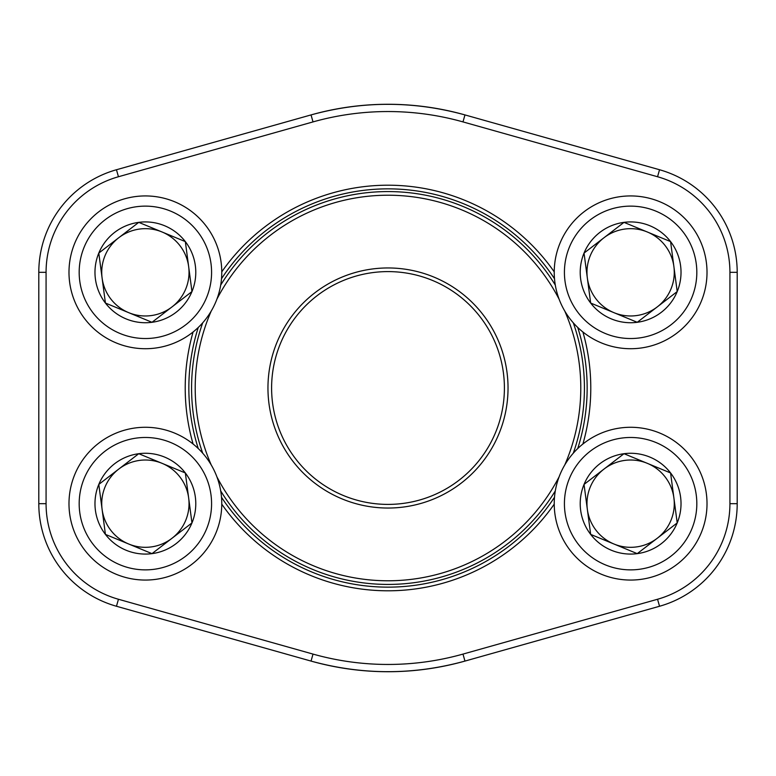 <?xml version="1.0" encoding="UTF-8"?>
<svg xmlns="http://www.w3.org/2000/svg" width="776" height="776" viewBox="0 0 776 776"><rect width="100%" height="100%" fill="white"/><g stroke="black" fill="none" stroke-linecap="round" stroke-linejoin="round"><path stroke-width="1.16" d="M590.662 534.392A50.401 50.401 0 0 1 624.001 453.708A50.401 50.401 0 0 1 677.205 522.917A50.401 50.401 0 0 1 590.662 534.392L584.037 484.428L624.001 453.708L670.58 472.953L677.205 522.917L637.241 553.637L590.662 534.392L584.037 484.428L604.019 469.063L624.001 453.708L670.58 472.953L677.205 522.917L637.241 553.637L590.662 534.392M604.019 469.063A43.65 43.65 0 0 1 670.968 520.337A43.65 43.65 0 0 1 587.354 509.405A43.65 43.65 0 0 1 604.019 469.063M560.02 474.505A76.388 76.388 0 0 1 691.183 457.113A76.388 76.388 0 0 1 640.656 579.4A76.388 76.388 0 0 1 560.02 474.505A76.388 76.388 0 0 1 691.183 457.113A76.388 76.388 0 0 1 640.656 579.4A76.388 76.388 0 0 1 560.02 474.505M105.42 303.047A50.401 50.401 0 0 1 138.758 222.363A50.401 50.401 0 0 1 191.963 291.572A50.401 50.401 0 0 1 105.42 303.047L98.794 253.083L138.758 222.363L185.338 241.608L191.963 291.572L151.999 322.292L105.42 303.047L98.794 253.083L118.776 237.718L138.758 222.363L185.338 241.608L191.963 291.572L151.999 322.292L105.42 303.047M118.776 237.718A43.65 43.65 0 0 1 185.726 288.992A43.65 43.65 0 0 1 102.112 278.06A43.65 43.65 0 0 1 118.776 237.718M74.777 243.16A76.388 76.388 0 0 1 205.941 225.767A76.388 76.388 0 0 1 155.413 348.055A76.388 76.388 0 0 1 74.777 243.16A76.388 76.388 0 0 1 205.941 225.767A76.388 76.388 0 0 1 155.413 348.055A76.388 76.388 0 0 1 74.777 243.16M105.42 534.392A50.401 50.401 0 0 1 138.758 453.708A50.401 50.401 0 0 1 191.963 522.917A50.401 50.401 0 0 1 105.42 534.392L98.794 484.428L138.758 453.708L185.338 472.953L191.963 522.917L151.999 553.637L105.42 534.392L98.794 484.428L138.758 453.708L185.338 472.953L191.963 522.917L171.981 538.282L151.999 553.637L105.42 534.392M118.776 469.063A43.65 43.65 0 0 1 185.726 520.337A43.65 43.65 0 0 1 102.112 509.405A43.65 43.65 0 0 1 118.776 469.063M74.777 474.505A76.388 76.388 0 0 1 205.941 457.113A76.388 76.388 0 0 1 155.413 579.4A76.388 76.388 0 0 1 74.777 474.505A76.388 76.388 0 0 1 205.941 457.113A76.388 76.388 0 0 1 155.413 579.4A76.388 76.388 0 0 1 74.777 474.505M590.662 303.047A50.401 50.401 0 0 1 624.001 222.363A50.401 50.401 0 0 1 677.205 291.572A50.401 50.401 0 0 1 590.662 303.047L584.037 253.083L624.001 222.363L670.58 241.608L677.205 291.572L637.241 322.292L590.662 303.047L584.037 253.083L604.019 237.718L624.001 222.363L670.58 241.608L677.205 291.572L637.241 322.292L590.662 303.047M604.019 237.718A43.65 43.65 0 0 1 670.968 288.992A43.65 43.65 0 0 1 587.354 278.06A43.65 43.65 0 0 1 604.019 237.718M560.02 243.16A76.388 76.388 0 0 1 691.183 225.767A76.388 76.388 0 0 1 640.656 348.055A76.388 76.388 0 0 1 560.02 243.16A76.388 76.388 0 0 1 691.183 225.767A76.388 76.388 0 0 1 640.656 348.055A76.388 76.388 0 0 1 560.02 243.16M46.075 503.673L38.8 503.673L38.8 272.327A106.574 106.574 0 0 1 116.468 169.74L311.04 114.916A283.725 283.725 0 0 1 464.96 114.916L659.532 169.74A106.574 106.574 0 0 1 737.2 272.327L737.2 503.673A106.574 106.574 0 0 1 659.532 606.26L464.96 661.084A283.725 283.725 0 0 1 311.04 661.084L116.468 606.26A106.574 106.574 0 0 1 38.8 503.673A106.574 106.574 0 0 0 116.468 606.26L118.447 599.256L313.009 654.09A276.45 276.45 0 0 0 462.991 654.09L657.553 599.256A99.299 99.299 0 0 0 729.925 503.673L729.925 272.327A99.299 99.299 0 0 0 657.553 176.744L462.991 121.91A276.45 276.45 0 0 0 313.009 121.91L118.447 176.744A99.299 99.299 0 0 0 46.075 272.327L46.075 503.673A99.299 99.299 0 0 0 118.447 599.256M582.892 331.973A202.788 202.788 0 0 1 582.892 444.027M554.239 504.148A202.788 202.788 0 0 1 221.761 504.148M193.108 444.027A202.788 202.788 0 0 1 193.108 331.973M221.761 271.852A202.788 202.788 0 0 1 554.239 271.852M464.96 114.916C413.618 100.793 362.314 100.793 311.04 114.916A283.725 283.725 0 0 1 464.96 114.916L462.991 121.91M311.04 661.084C362.382 675.207 413.686 675.207 464.96 661.084A283.725 283.725 0 0 1 311.04 661.084L313.009 654.09M577.722 448.567A199.151 199.151 0 0 0 577.722 327.433M554.5 278.739A199.151 199.151 0 0 0 221.499 278.739M198.278 327.433A199.151 199.151 0 0 0 198.278 448.567M221.499 497.261A199.151 199.151 0 0 0 554.5 497.261M498.881 342.022A120.037 120.037 0 0 1 372.383 507.019A120.037 120.037 0 0 1 292.736 314.959A120.037 120.037 0 0 1 498.881 342.022M564.734 465.028A192.787 192.787 0 0 0 564.734 310.972M559.108 299.187A192.787 192.787 0 0 0 216.892 299.187M211.266 310.972A192.787 192.787 0 0 0 211.266 465.028M216.892 476.813A192.787 192.787 0 0 0 559.108 476.813M573.289 322.806A196.425 196.425 0 0 1 573.289 453.194M555.306 490.917A196.425 196.425 0 0 1 220.694 490.917M202.711 453.194A196.425 196.425 0 0 1 202.711 322.806M220.694 285.083A196.425 196.425 0 0 1 555.306 285.083M495.524 343.409A116.4 116.4 0 0 0 295.627 317.18A116.4 116.4 0 0 0 372.849 503.411A116.4 116.4 0 0 0 495.524 343.409M569.438 478.394A66.203 66.203 0 0 0 639.317 569.303A66.203 66.203 0 0 0 683.103 463.32A66.203 66.203 0 0 0 569.438 478.394M84.196 247.049A66.203 66.203 0 0 0 154.075 337.958A66.203 66.203 0 0 0 197.861 231.976A66.203 66.203 0 0 0 84.196 247.049M84.196 478.394A66.203 66.203 0 0 0 154.075 569.303A66.203 66.203 0 0 0 197.861 463.32A66.203 66.203 0 0 0 84.196 478.394M569.438 247.049A66.203 66.203 0 0 0 639.317 337.958A66.203 66.203 0 0 0 683.103 231.976A66.203 66.203 0 0 0 569.438 247.049M729.925 503.673L737.2 503.673A106.574 106.574 0 0 1 659.532 606.26L657.553 599.256M657.553 176.744L659.532 169.74A106.574 106.574 0 0 1 737.2 272.327L729.925 272.327M46.075 272.327L38.8 272.327A106.574 106.574 0 0 1 116.468 169.74L118.447 176.744M311.04 114.916L313.009 121.91M462.991 654.09L464.96 661.084"/></g></svg>
